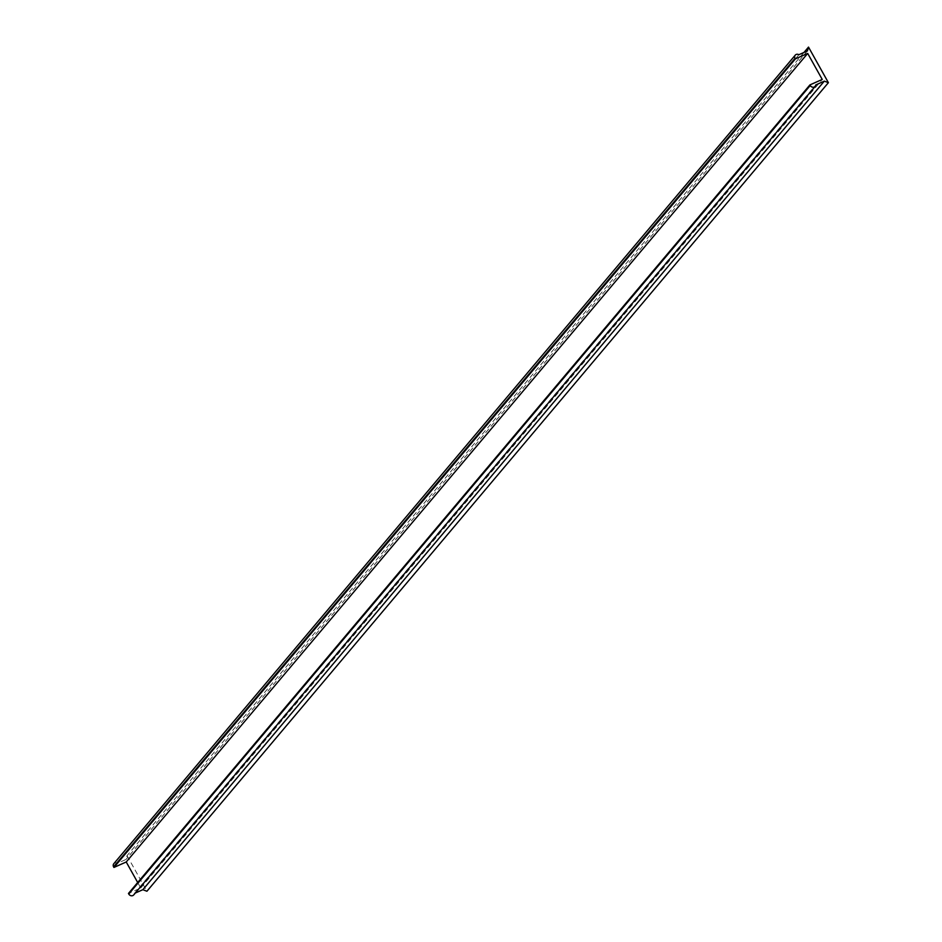 <?xml version="1.0" encoding="UTF-8"?>
<svg xmlns="http://www.w3.org/2000/svg" width="942" height="942" viewBox="0 0 942 942"><rect width="100%" height="100%" fill="white"/><g stroke="black" fill="none" stroke-linecap="round" stroke-linejoin="round"><path stroke-width="0.71" stroke-dasharray="4.71 3.53" d="M804.009 52.434L127.04 855.654L125.969 859.481L117.432 863.261A3.12 2.744 40.1 0 0 113.794 863.72M127.04 855.654L146.928 891.238M133.74 894.9A3.12 2.744 40.1 0 0 134.317 893.487L135.307 893.04M137.697 882.513L140.758 888L128.465 893.452M807.435 50.915L125.969 859.481M134.317 893.487L815.796 84.921M140.758 888L822.236 79.446M798.898 54.707L117.432 863.261"/><path stroke-width="1.41" d="M808.507 47.1L807.435 50.915L798.898 54.707A3.12 2.744 40.1 0 0 795.072 58.31L795.401 58.887L807.694 53.423L822.236 79.446L809.932 84.898L810.261 85.475A3.12 2.744 40.1 0 0 815.796 84.921L824.321 81.142L828.395 82.672L808.507 47.1L804.009 52.434M795.26 55.154L113.794 863.72A3.12 2.744 40.1 0 0 113.605 866.864L795.072 58.31M135.307 893.04L142.854 889.695L146.928 891.238L828.395 82.672M810.261 85.475L128.783 894.029A3.12 2.744 40.1 0 0 133.74 894.9L815.219 86.346M128.783 894.029L128.465 893.452L809.932 84.898M113.605 866.864L113.935 867.441L126.228 861.989L137.697 882.513M142.854 889.695L824.321 81.142M126.228 861.989L807.694 53.423M113.935 867.441L795.401 58.887"/></g></svg>
